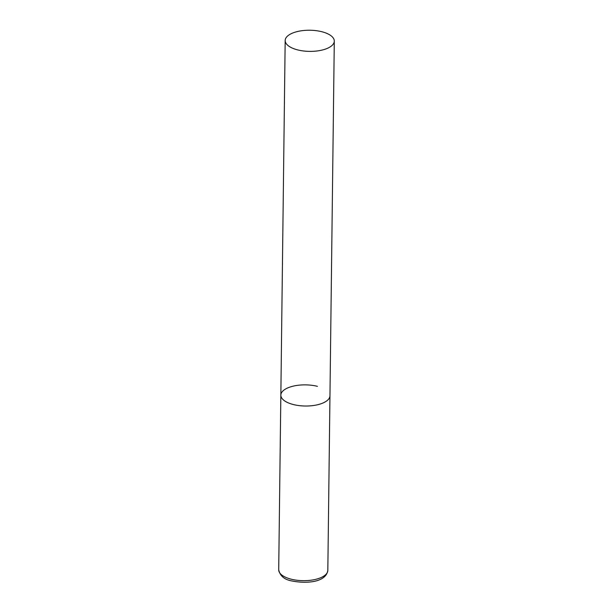 <?xml version="1.0" encoding="UTF-8"?>
<svg xmlns="http://www.w3.org/2000/svg" width="613" height="613" viewBox="0 0 613 613"><rect width="100%" height="100%" fill="white"/><g stroke="black" fill="none" stroke-linecap="round" stroke-linejoin="round"><path stroke-width="0.92" d="M334.292 41.109A24.558 10.574 0.7 0 0 316.017 30.65A24.558 10.574 0.7 0 0 288.325 35.416A24.558 10.574 0.7 0 0 285.175 40.512A24.558 10.574 0.7 0 0 303.45 50.971A24.558 10.574 0.7 0 0 331.143 46.205A24.558 10.574 0.7 0 0 334.292 41.109L327.825 570.396A24.558 10.574 -179.3 0 1 291.236 579.201A24.558 10.574 -179.3 0 1 278.708 569.799L280.846 395.14A24.558 10.574 0.7 0 0 299.121 405.607A24.558 10.574 0.7 0 0 326.806 400.841A24.558 10.574 0.7 0 0 329.955 395.745A24.558 10.574 -179.3 0 1 293.366 404.542A24.558 10.574 -179.3 0 1 280.846 395.14A24.558 10.574 -179.3 0 1 317.434 386.343M278.708 569.799C280.057 575.967 284.47 579.691 291.957 580.963C306.431 583.89 326.078 582.396 327.825 570.396M280.846 395.14L285.175 40.512"/></g></svg>
